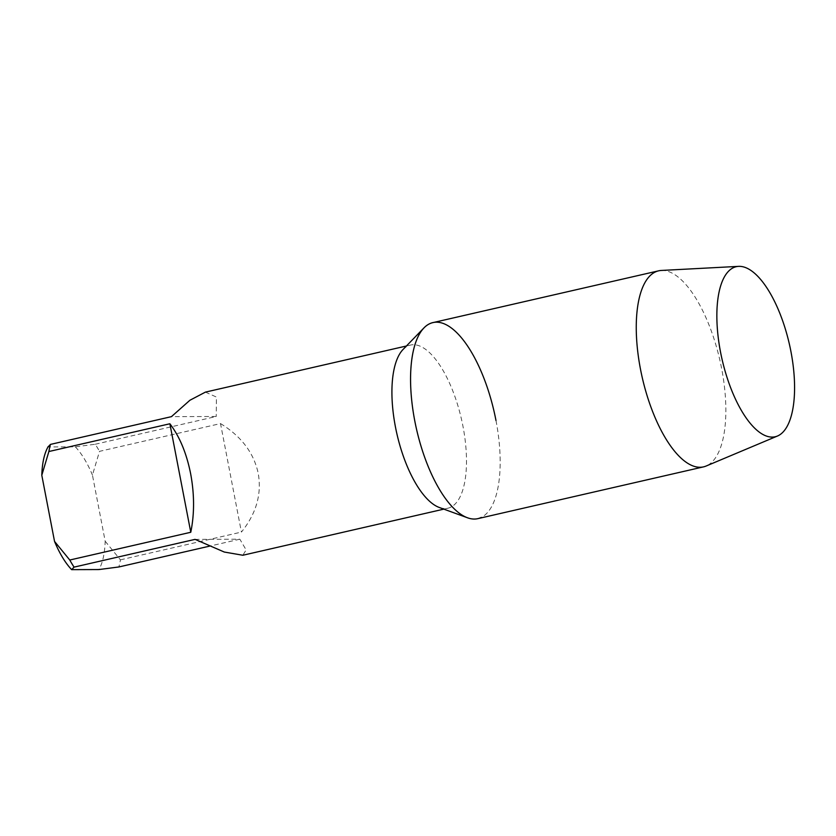 <?xml version="1.0" encoding="UTF-8"?>
<svg xmlns="http://www.w3.org/2000/svg" width="836" height="836" viewBox="0 0 836 836"><rect width="100%" height="100%" fill="white"/><g stroke="black" fill="none" stroke-linecap="round" stroke-linejoin="round"><path stroke-width="0.63" stroke-dasharray="4.18 3.13" d="M661.286 270.456A100.56 39.773 -102.9 0 1 662.102 270.436A100.56 39.773 -102.9 0 1 720.047 360.943A100.56 39.773 -102.9 0 1 706.159 466.018M432.881 322.623A100.56 39.773 -102.9 0 1 436.413 322.215A100.56 39.773 -102.9 0 1 495.1 416.109A100.56 39.773 -102.9 0 1 477.847 518.644M403.056 349.469A83.684 33.106 -102.9 0 1 410.486 345.069A83.684 33.106 -102.9 0 1 463.008 426.517A83.684 33.106 -102.9 0 1 447.918 508.204A83.684 33.106 -102.9 0 1 439.308 507.483M220.516 423.58C241.353 436.329 253.925 452.966 258.24 473.489C261.856 494.128 256.244 513.659 241.416 532.083L220.516 423.58L99.515 451.346L92.441 475.078L105.179 541.237A71.227 28.173 -102.9 0 1 98.962 569.556M47.286 448.305A71.227 28.173 -102.9 0 1 48.028 446.936L75.324 446.842L95.22 444.25A83.684 33.106 -102.9 0 1 99.515 451.346M95.22 444.25L216.221 416.485L171.443 416.652M205.426 392.115L216.44 397.058L216.221 416.485M105.179 541.237L120.415 559.848A83.684 33.106 -102.9 0 1 118.848 566.965M75.324 446.842A71.227 28.173 -102.9 0 1 92.441 475.078M195.07 539.366L239.848 539.199L246.129 549.921L242.858 555.25M239.848 539.199L209.47 546.169M120.415 559.848L241.416 532.083M495.978 420.487A100.56 39.773 -102.9 0 1 481.212 517.463M410.486 345.069L406.411 346M447.918 508.204L443.843 509.134"/><path stroke-width="1.25" d="M777.49 436.016L706.159 466.018A100.56 39.773 -102.9 0 1 703.546 466.864A100.56 39.773 -102.9 0 1 700.004 467.272A100.56 39.773 -102.9 0 1 641.327 373.378A100.56 39.773 -102.9 0 1 658.569 270.843A100.56 39.773 -102.9 0 1 661.286 270.456L738.564 266.37A87.237 34.506 -102.9 0 1 739.275 266.35A87.237 34.506 -102.9 0 1 789.539 344.86A87.237 34.506 -102.9 0 1 777.49 436.016A87.237 34.506 -102.9 0 1 772.15 437.092A87.237 34.506 -102.9 0 1 720.653 352.708A87.237 34.506 -102.9 0 1 738.564 266.37M703.546 466.864L477.847 518.644A100.56 39.773 -102.9 0 1 474.315 519.051A100.56 39.773 -102.9 0 1 415.638 425.158A100.56 39.773 -102.9 0 1 432.881 322.623L658.569 270.843M481.212 517.463A100.56 39.773 -102.9 0 1 467.502 517.777L439.308 507.483A83.684 33.106 -102.9 0 1 395.407 426.757A83.684 33.106 -102.9 0 1 403.056 349.469L423.946 327.911A100.56 39.773 -102.9 0 1 495.978 420.487M467.502 517.777A100.56 39.773 -102.9 0 1 414.75 420.78A100.56 39.773 -102.9 0 1 423.946 327.911M209.47 546.169L118.848 566.965L98.962 569.556L71.656 569.65A71.227 28.173 -102.9 0 1 54.539 541.414L41.8 475.256L48.875 451.524A83.684 33.106 -102.9 0 1 50.442 444.407L171.443 416.652L189.908 400.256L205.426 392.115L406.411 346M48.875 451.524L169.875 423.768L190.775 532.271C194.516 513.879 194.474 494.369 190.639 473.74C186.543 453.206 179.625 436.549 169.875 423.768M71.656 569.65L74.07 567.121A83.684 33.106 -102.9 0 1 69.775 560.026L54.539 541.414M41.8 475.256A71.227 28.173 -102.9 0 1 47.286 448.305L48.143 446.612M50.442 444.407L48.028 446.936M190.775 532.271L69.775 560.026M74.07 567.121L195.07 539.366L224.299 552.042L242.858 555.25L443.843 509.134"/></g></svg>
